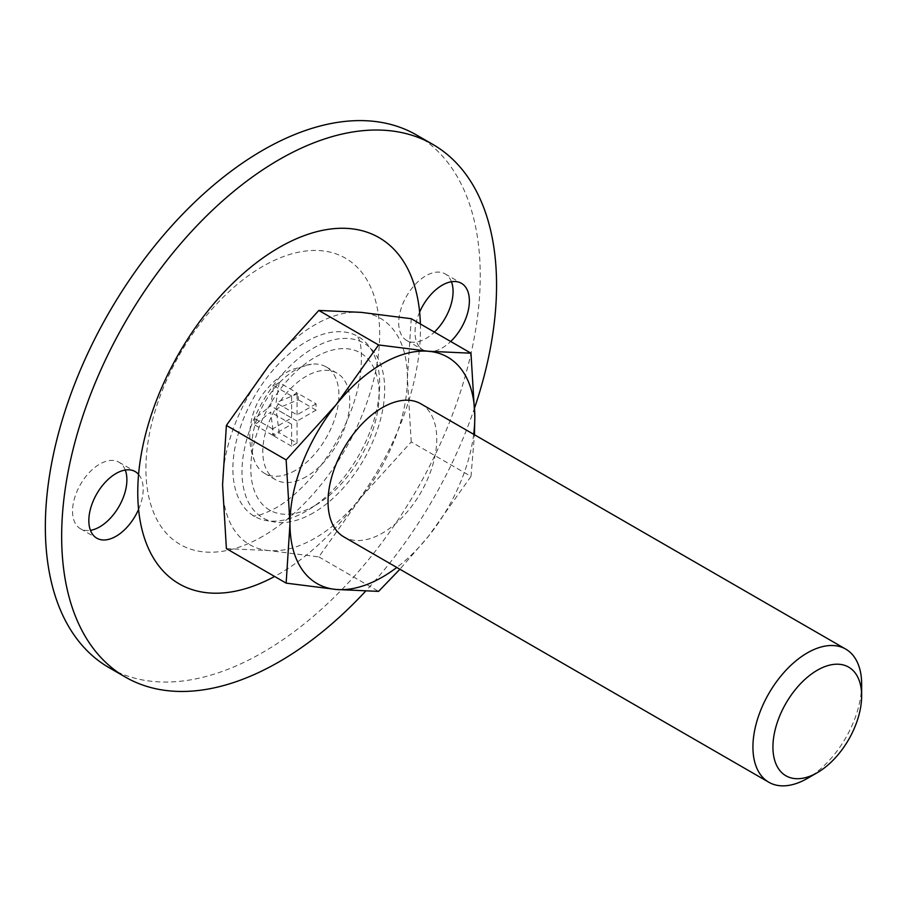 <?xml version="1.0" encoding="UTF-8"?>
<svg xmlns="http://www.w3.org/2000/svg" width="907" height="907" viewBox="0 0 907 907"><rect width="100%" height="100%" fill="white"/><g stroke="black" fill="none" stroke-linecap="round" stroke-linejoin="round"><path stroke-width="0.68" stroke-dasharray="4.54 3.4" d="M295.41 470.382A61.506 35.509 -60 0 1 264.663 473.42A61.506 35.509 -60 0 1 254.946 461.912A61.506 35.509 -60 0 1 300.988 367.142A61.506 35.509 -60 0 1 311.282 364.24A61.506 35.509 -60 0 1 326.169 366.893A61.506 35.509 -60 0 1 335.59 416.177A61.506 35.509 -60 0 1 295.41 470.382M279.197 382.55L273.755 385.679L270.626 405.848L254.731 418.637L254.731 424.918L270.626 412.118L273.755 435.904L279.197 432.764L276.057 408.989L298.222 399.806L298.222 393.536L276.057 402.708L279.197 382.55L297.043 392.856L291.612 395.996L291.612 417.957L272.588 428.943L272.588 435.224L291.612 424.238L291.612 446.21L297.043 443.07L279.197 432.764M297.043 443.07L297.043 421.097L316.078 410.111L316.078 403.842L298.222 393.536M316.078 403.842L297.043 414.828L276.057 402.708M316.078 410.111L298.222 399.806M297.043 421.097L276.057 408.989M226.399 548.633L268.778 550.549L318.822 556.887L361.19 497.195L411.234 441.924L470.982 476.424L474.463 434.759M411.234 441.924L407.402 378.106L411.234 318.708M318.822 556.887L378.559 591.387M297.043 414.828L297.043 392.856M291.612 446.21L273.755 435.904M291.612 424.238L270.626 412.118M272.588 435.224L254.731 424.918M272.588 428.943L254.731 418.637M291.612 417.957L270.626 405.848M291.612 395.996L273.755 385.679M473.681 434.306A130.699 75.462 -60 0 1 428.603 536.116A130.699 75.462 -60 0 1 396.801 567.465M420.837 403.796A76.88 44.386 -60 0 1 432.616 465.404A76.88 44.386 -60 0 1 382.391 533.146A76.88 44.386 -60 0 1 343.957 536.955M470.982 476.424L428.603 536.116L399.896 569.256M861.65 684.297A76.88 44.386 -60 0 1 807.287 778.455M306.283 476.651A61.506 35.509 -60 0 1 275.535 479.701A61.506 35.509 -60 0 1 275.535 408.683A61.506 35.509 -60 0 1 337.041 373.174A61.506 35.509 -60 0 1 346.463 422.458A61.506 35.509 -60 0 1 306.283 476.651M306.283 511.174A103.783 59.919 -60 0 1 254.391 516.321A103.783 59.919 -60 0 1 254.391 396.472A103.783 59.919 -60 0 1 358.186 336.554A103.783 59.919 -60 0 1 374.092 419.726A103.783 59.919 -60 0 1 306.283 511.174M125.268 470.053A38.434 22.199 120 0 0 118.93 462.196A38.434 22.199 120 0 0 99.713 464.101A38.434 22.199 120 0 0 74.601 497.977A38.434 22.199 120 0 0 80.496 528.77A38.434 22.199 120 0 0 90.462 530.334M416.551 135.007A307.518 177.545 -60 0 1 463.692 381.428A307.518 177.545 -60 0 1 262.803 652.416A307.518 177.545 -60 0 1 109.044 667.643M451.448 281.737A38.434 22.199 120 0 0 445.099 273.88A38.434 22.199 120 0 0 415.485 284.174A38.434 22.199 120 0 0 398.706 322.869A38.434 22.199 120 0 0 403.32 337.699A38.434 22.199 120 0 0 406.665 340.465A38.434 22.199 120 0 0 434.385 332.075M474.712 407.504A307.518 177.545 -60 0 1 365.578 591.205M420.372 323.98A199.891 115.404 -60 0 1 419.635 347.12A38.434 22.199 120 0 0 422.968 349.875A38.434 22.199 120 0 0 450.7 341.486M419.635 312.11A38.434 22.199 120 0 0 419.635 347.12A199.891 115.404 -60 0 1 279.107 573.95A199.891 115.404 -60 0 1 274.606 576.467M314.99 505.562A90.768 52.402 -60 0 1 259.402 426.494A90.768 52.402 -60 0 1 370.566 362.312A90.768 52.402 -60 0 1 314.99 505.562M268.778 550.549A130.699 75.462 -60 0 1 222.566 484.814A130.699 75.462 -60 0 1 268.778 365.725A130.699 75.462 -60 0 1 361.19 312.359A130.699 75.462 -60 0 1 407.402 378.106A130.699 75.462 -60 0 1 361.19 497.195A130.699 75.462 -60 0 1 268.778 550.549M138.578 509.383A38.434 22.199 120 0 0 138.578 474.372M262.803 536.286A165.289 95.428 -60 0 1 161.582 392.289A165.289 95.428 -60 0 1 364.013 275.411A165.289 95.428 -60 0 1 262.803 536.286M313.323 512.886A100.892 58.252 -60 0 1 251.545 424.986A100.892 58.252 -60 0 1 375.113 353.639A100.892 58.252 -60 0 1 313.323 512.886M254.946 461.912C245.105 439.555 249.89 409.635 264.697 391.711C273.449 380.793 282.905 373.299 293.052 369.228L311.339 364.24M264.663 473.42L275.535 479.701M326.169 366.893L337.041 373.174M254.391 516.321L253.076 515.766C252.463 514.995 254.232 519.133 275.535 508.135C288.403 500.845 301.702 489.032 315.432 472.706C340.136 441.346 355.136 408.887 360.419 375.328C364.138 336.406 355.929 336.508 357.041 335.692L358.186 336.554M406.665 340.465L422.968 349.875M445.099 273.88L461.414 283.301M80.496 528.77L96.8 538.191M118.93 462.196L135.245 471.606"/><path stroke-width="1.36" d="M378.559 344.943L428.603 351.281L470.982 353.197L411.234 318.708L361.19 312.359L318.822 310.443L378.559 344.943L336.191 404.635A130.699 75.462 -60 0 1 428.603 351.281A130.699 75.462 -60 0 1 474.815 417.016L470.982 353.197M474.463 434.759L474.815 417.016A130.699 75.462 -60 0 1 473.681 434.306M399.896 569.256L378.559 591.387L336.191 589.471L286.147 583.133L289.979 523.736L286.147 459.906L336.191 404.635A130.699 75.462 -60 0 0 289.979 523.736A130.699 75.462 -60 0 0 336.191 589.471A130.699 75.462 -60 0 0 396.801 567.465M318.822 310.443L268.778 365.725L226.399 425.417L222.566 484.814L226.399 548.633L286.147 583.133M226.399 425.417L286.147 459.906M768.853 782.265L343.957 536.955A76.88 44.386 -60 0 1 343.957 448.183A76.88 44.386 -60 0 1 420.837 403.796L845.732 649.106A76.88 44.386 -60 0 1 861.65 684.297L861.65 695.85A62.73 36.223 -60 0 1 817.286 772.685L807.287 778.455A76.88 44.386 -60 0 1 768.853 782.265A76.88 44.386 -60 0 1 768.853 693.492A76.88 44.386 -60 0 1 845.732 649.106M807.287 778.455L817.286 772.685A62.73 36.223 -60 0 1 772.934 747.073A62.73 36.223 -60 0 1 817.286 670.239A62.73 36.223 -60 0 1 861.65 695.85M90.462 530.334A38.434 22.199 120 0 0 122.275 499.961A38.434 22.199 120 0 0 125.268 470.053M365.578 591.205A307.518 177.545 -60 0 1 279.107 661.827A307.518 177.545 -60 0 1 125.347 677.064L109.044 667.643A307.518 177.545 -60 0 1 109.033 312.552A307.518 177.545 -60 0 1 416.551 135.007L432.866 144.428A307.518 177.545 -60 0 1 474.712 407.504M434.385 332.075A38.434 22.199 120 0 0 451.448 281.737M125.347 677.064A307.518 177.545 -60 0 1 125.347 321.974A307.518 177.545 -60 0 1 432.866 144.428M138.578 474.372A38.434 22.199 120 0 0 135.245 471.606A38.434 22.199 120 0 0 96.8 493.805A38.434 22.199 120 0 0 96.8 538.191A38.434 22.199 120 0 0 138.578 509.383A199.891 115.404 -60 0 1 138.578 474.372A199.891 115.404 -60 0 1 279.107 247.532A199.891 115.404 -60 0 1 419.635 312.11A199.891 115.404 -60 0 1 420.372 323.98M450.7 341.486A38.434 22.199 120 0 0 461.414 283.301A38.434 22.199 120 0 0 419.635 312.11M274.606 576.467A199.891 115.404 -60 0 1 138.578 509.383"/></g></svg>

